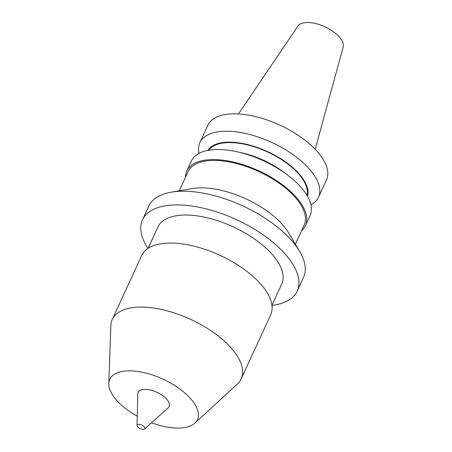 <?xml version="1.0" encoding="UTF-8"?>
<svg xmlns="http://www.w3.org/2000/svg" width="452" height="452" viewBox="0 0 452 452"><rect width="100%" height="100%" fill="white"/><g stroke="black" fill="none" stroke-linecap="round" stroke-linejoin="round"><path stroke-width="0.68" d="M138.538 424.371A4.26 1.972 24.7 0 1 143.408 426.027A4.26 1.972 24.7 0 1 144.634 428.982A4.26 1.972 24.7 0 1 143.47 429.4A4.26 1.972 24.7 0 1 139.267 428.197A4.26 1.972 24.7 0 1 137.046 425.496A4.26 1.972 24.7 0 1 138.538 424.371M137.046 425.496L137.798 393.884A17.035 7.893 24.7 0 1 143.753 389.404A17.035 7.893 24.7 0 1 163.228 396.025A17.035 7.893 24.7 0 1 168.15 407.84L144.634 428.982M137.267 416.219A48.268 22.363 24.7 0 1 108.796 383.516A48.268 22.363 24.7 0 1 125.667 370.979A48.268 22.363 24.7 0 1 180.732 389.652A48.268 22.363 24.7 0 1 194.897 423.117A48.268 22.363 24.7 0 1 181.574 427.937A48.268 22.363 24.7 0 1 151.533 422.784M108.796 383.516L110.83 325.728A70.981 32.883 24.7 0 1 112.265 319.507A70.981 32.883 24.7 0 1 135.645 307.287A70.981 32.883 24.7 0 1 211.429 331.039A70.981 32.883 24.7 0 1 241.238 378.827A70.981 32.883 24.7 0 1 237.447 383.963L194.897 423.117M112.265 319.507L141.702 255.499A70.981 32.883 24.7 0 1 165.082 243.278A70.981 32.883 24.7 0 1 240.865 267.03A70.981 32.883 24.7 0 1 270.675 314.824L241.238 378.827M148.132 248.323L157.951 226.972A68.139 31.567 24.7 0 1 180.393 215.237A68.139 31.567 24.7 0 1 253.148 238.04A68.139 31.567 24.7 0 1 281.765 283.918L271.946 305.269M148.007 248.402A85.174 39.46 24.7 0 1 142.476 219.853A85.174 39.46 24.7 0 1 170.528 205.185A85.174 39.46 24.7 0 1 261.471 233.69A85.174 39.46 24.7 0 1 297.241 291.037A85.174 39.46 24.7 0 1 271.963 305.416M142.476 219.853L148.781 206.135A85.174 39.46 24.7 0 1 171.297 192.162A85.174 39.46 24.7 0 1 176.839 191.473A85.174 39.46 24.7 0 1 299.506 251.131A85.174 39.46 24.7 0 1 303.552 277.319L297.241 291.037M171.297 192.162L192.377 188.552A63.879 29.595 24.7 0 1 196.53 188.032A63.879 29.595 24.7 0 1 288.534 232.78L299.506 251.131M179.28 190.795L188.105 171.602A63.879 29.595 24.7 0 1 209.146 160.601A63.879 29.595 24.7 0 1 277.353 181.981A63.879 29.595 24.7 0 1 304.179 224.994L295.354 244.187M185.484 177.303A65.303 30.256 24.7 0 1 186.817 171.009A65.303 30.256 24.7 0 1 208.321 159.765A65.303 30.256 24.7 0 1 278.042 181.619A65.303 30.256 24.7 0 1 305.467 225.588A65.303 30.256 24.7 0 1 301.557 230.689M186.817 171.009L191.439 160.957A65.303 30.256 24.7 0 1 212.948 149.708A65.303 30.256 24.7 0 1 237.04 151.776A65.303 30.256 24.7 0 1 287.393 174.935A65.303 30.256 24.7 0 1 310.095 215.531L305.467 225.588M237.04 151.776L241.419 152.742A54.969 25.465 24.7 0 1 283.805 172.235L287.393 174.935M208.779 150.228A54.229 25.126 24.7 0 1 225.565 142.753A54.229 25.126 24.7 0 1 281.613 159.675A54.229 25.126 24.7 0 1 306.953 195.383M207.779 150.409A54.969 25.465 24.7 0 1 225.136 142.318A54.969 25.465 24.7 0 1 282.483 159.822A54.969 25.465 24.7 0 1 307.473 196.264M199.027 153.364A65.303 30.256 24.7 0 1 199.857 142.662A65.303 30.256 24.7 0 1 221.361 131.419A65.303 30.256 24.7 0 1 291.082 153.273A65.303 30.256 24.7 0 1 318.507 197.236A65.303 30.256 24.7 0 1 310.919 204.829M199.857 142.662L207.847 125.294A65.303 30.256 24.7 0 1 229.35 114.045A65.303 30.256 24.7 0 1 299.071 135.899A65.303 30.256 24.7 0 1 326.497 179.868L318.507 197.236M238.453 113.966L297.857 26.137A25.029 11.599 24.7 0 1 305.665 22.6A25.029 11.599 24.7 0 1 331.627 30.47A25.029 11.599 24.7 0 1 343.204 46.997L315.174 149.256"/></g></svg>
